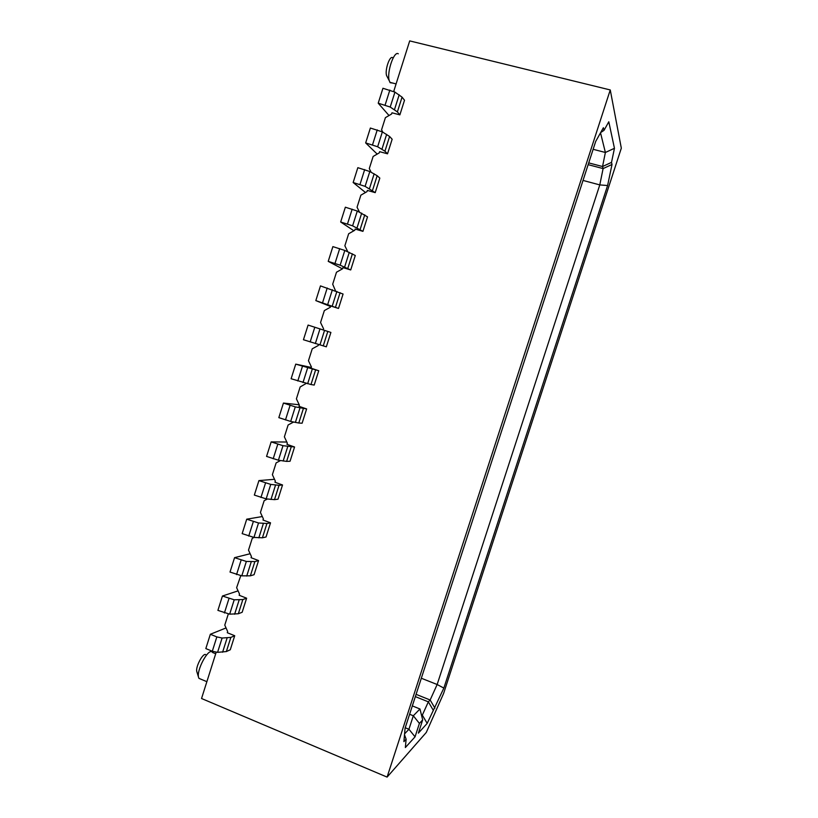 <?xml version="1.0" encoding="UTF-8"?>
<svg xmlns="http://www.w3.org/2000/svg" width="818" height="818" viewBox="0 0 818 818"><rect width="100%" height="100%" fill="white"/><g stroke="black" fill="none" stroke-linecap="round" stroke-linejoin="round"><path stroke-width="1.23" d="M228.283 614.032L224.776 625.116L227.66 631.547L227.292 632.723L234.725 635.729L230.85 637.396L222.107 638.04L216.831 636.905L210.349 634.267L226.044 627.938M216.177 652.273L201.545 698.511L387.098 777.1L426.28 732.447L443.632 693.408L621.322 148.17L610.259 89.949L387.098 777.1M416.086 694.349L430.145 699.993L437.149 684.513L443.847 688.091L427.18 723.388L418.376 733.132L422.681 719.901L419.409 723.419L415.053 736.824L405.36 747.55L406.117 739.227L403.898 741.619L405.074 728.255L595.698 141.432L603.398 127.71L604.021 130.338L600.678 132.567M611.516 162.383L612.007 164.469L607.6 185.533L599.788 184.909L603.101 168.59L602.549 166.524L611.516 162.383L614.451 148.293L608.796 121.78L604.021 130.338M443.847 688.091L607.6 185.533M254.081 537.426L252.23 538.377L248.508 550.136L251.423 556.516L251.054 557.692L258.56 560.565L254.879 561.577L246.351 561.445L234.561 557.661L250.155 553.725M240.768 575.739L236.627 587.682L239.531 594.093L239.153 595.259L246.627 598.203L242.844 599.543L234.214 599.798L222.435 596.025L238.069 590.862M211.872 651.834C207.864 648.889 196.524 670.249 198.518 677.202L198.958 678.367L200.788 679.134M412.333 705.903L419.961 708.981L413.315 715.77L408.939 729.247L405.237 727.734M415.053 736.824L408.939 729.247L404.583 733.838M419.409 723.419L413.315 715.77L409.613 714.267M434.91 708.132L430.145 699.993L428.346 701.844L422.323 715.126L421.403 714.758M427.18 723.388L422.323 715.126L421.669 715.822M433.141 710.034L428.346 701.844L415.35 696.619M419.961 708.981L422.681 719.901M404.501 734.758L406.117 739.227M196.933 671.997L196.78 671.496C195.451 666.854 202.976 652.713 205.707 654.625M421.321 678.234L437.149 684.513L599.788 184.909L583.029 180.43M394.317 91.759L393.877 90.9L409.706 40.9L610.259 89.949M399.869 114.868L397.384 111.913L390.217 107.046L378.223 103.191L382.936 88.262L394.941 92.117L402.067 97.148L404.511 100.236L399.869 114.868L391.975 112.792L391.587 114.009L385.411 117.649L381.566 129.786L382.742 132.107M387.527 153.815L384.93 151.207L377.64 146.759L365.666 142.915L370.37 128.037L382.354 131.882L389.603 136.483L392.149 139.224L387.527 153.815L379.654 151.667L379.276 152.874L373.131 156.463L369.296 168.569L371.127 172.209M375.217 192.639L365.104 186.361L353.151 182.516L357.834 167.68L369.808 171.524L377.17 175.706L379.828 178.099L375.217 192.639L367.384 190.42L366.996 191.637L360.881 195.165L357.057 207.23L359.46 212.056M362.936 231.351L352.609 225.829L340.666 221.995L345.349 207.21L357.292 211.044L367.538 216.852L362.936 231.351L355.145 229.071L354.767 230.267L348.662 233.743L344.859 245.778L347.752 251.678M350.707 269.95L340.145 265.196L328.222 261.361L332.885 246.617L344.818 250.441L355.288 255.492L350.707 269.95L342.936 267.598L342.558 268.795L336.484 272.22L332.691 284.214L335.554 290.911M338.499 308.437L315.82 300.605L320.472 285.901L343.069 294.02L338.499 308.437L330.769 306.014L330.39 307.21L324.347 310.574L320.554 322.537L323.56 328.764L323.192 329.93M318.57 344.542L318.263 345.513L312.241 348.816L308.458 360.748L311.454 367.006L311.075 368.202L318.744 370.738L295.738 364.133L311.31 367.456M306.259 383.407L300.165 386.955L296.402 398.847L299.378 405.125L298.999 406.321L306.638 408.928L295.288 406.873L283.437 403.069L299.214 404.777M293.56 422.068L288.13 424.971L284.378 436.832L287.333 443.141L286.965 444.327L294.562 447.006L282.997 445.687L271.157 441.894L286.821 442.037M280.492 460.575L276.126 462.886L272.384 474.706L275.329 481.045L274.96 482.231L282.527 484.972L279.04 485.319L270.748 484.389L258.928 480.595L274.521 479.297M267.343 499.031L264.163 500.688L260.431 512.477L263.365 518.837L262.987 520.013L270.523 522.825L266.944 523.5L258.529 522.978L246.729 519.185L262.302 516.536M398.305 53.804C394 50.552 386.607 72.413 389.225 80.645L390.155 82.7L392.824 83.078M588.725 162.894L602.549 166.524L605.381 152.475L593.142 149.305M600.524 132.823L605.381 152.475L614.451 148.293M588.152 164.653L603.101 168.59L612.007 164.469M387.384 77.097L386.546 75.491C384.797 69.98 389.685 55.522 392.589 57.638M242.844 599.543L238.345 613.745L242.159 612.283L246.627 598.203M230.85 637.396L226.361 651.557L230.277 649.768L234.725 635.729M326.331 346.812L330.891 332.435L308.089 325.073L303.447 339.736L326.331 346.812M315.564 370.073L310.983 384.532L314.204 385.074L318.744 370.738M303.355 408.601L298.785 423.018L302.108 423.223L306.638 408.928M291.188 447.017L286.627 461.393L290.053 461.25L294.562 447.006M279.04 485.319L274.5 499.645L278.028 499.174L282.527 484.972M266.944 523.5L262.414 537.794L266.034 536.986L270.523 522.825M254.879 561.577L250.359 575.831L254.081 574.696L258.56 560.565M226.361 651.557L217.568 652.355L212.302 651.24L205.829 648.582L210.349 634.267M238.345 613.745L229.664 614.154L217.905 610.381L222.435 596.025M250.359 575.831L241.791 575.841L230.011 572.058L234.561 557.661M262.414 537.794L253.958 537.416L242.159 533.633L246.729 519.185M274.5 499.645L266.167 498.878L254.347 495.084L258.928 480.595M286.627 461.393L278.406 460.217L266.566 456.413L271.157 441.894M298.785 423.018L290.676 421.444L278.826 417.64L283.437 403.069M310.983 384.532L291.116 378.744L295.738 364.133M315.82 300.605L330.605 306.535M328.222 261.361L342.445 268.856M340.666 221.995L353.887 230.768M353.151 182.516L365.482 192.506M365.666 142.915L377.19 154.091M378.223 103.191L389.01 115.522M402.067 97.148L397.384 111.913M389.603 136.483L384.93 151.207M377.17 175.706L372.517 190.389M364.777 214.817L360.135 229.449M352.415 253.805L347.793 268.396M340.104 292.67L335.492 307.22M327.814 331.433L323.222 345.932M227.107 637.989L222.588 652.232M222.107 638.04L217.568 652.355M216.831 636.905L212.302 651.24M239.163 599.931L234.633 614.216M234.214 599.798L229.664 614.154M228.958 598.602L224.408 612.979M251.249 561.761L246.709 576.097M246.351 561.445L241.791 575.841M241.106 560.177L236.545 574.604M263.376 523.489L258.825 537.855M258.529 522.978L253.958 537.416M253.304 521.649L248.723 536.107M275.543 485.094L270.973 499.501M270.748 484.389L266.167 498.878M265.533 482.998L260.942 497.497M287.742 446.587L283.161 461.035M282.997 445.687L278.406 460.217M277.793 444.225L273.192 458.775M299.971 407.967L295.38 422.456M295.288 406.873L290.676 421.444M290.093 405.35L285.482 419.941M312.251 369.225L307.64 383.765M307.619 367.947L302.987 382.558M302.435 366.352L297.803 380.983M324.552 330.37L319.93 344.961M319.981 328.897L315.339 343.55M314.807 327.231L310.165 341.914M336.904 291.402L332.261 306.034M332.384 289.725L327.721 304.429M327.22 287.997L322.568 302.721M349.286 252.322L344.634 266.985M344.818 250.441L340.145 265.196M339.674 248.652L335.002 263.416M361.699 213.12L357.037 227.833M357.292 211.044L352.609 225.829M352.159 209.173L347.476 223.989M374.163 173.794L369.48 188.559M369.808 171.524L365.104 186.361M364.685 169.582L359.992 184.449M386.648 134.357L381.965 149.162M382.354 131.882L377.64 146.759M377.251 129.878L372.538 144.786M399.184 94.796L394.481 109.643M394.941 92.117L390.217 107.046M389.849 90.041L385.125 105.001M215.707 653.776L212.568 652.498M206.872 681.68L198.958 678.367M196.78 671.496L198.518 677.202M396.096 83.917L389.9 82.332M386.546 75.491L389.225 80.645"/></g></svg>
